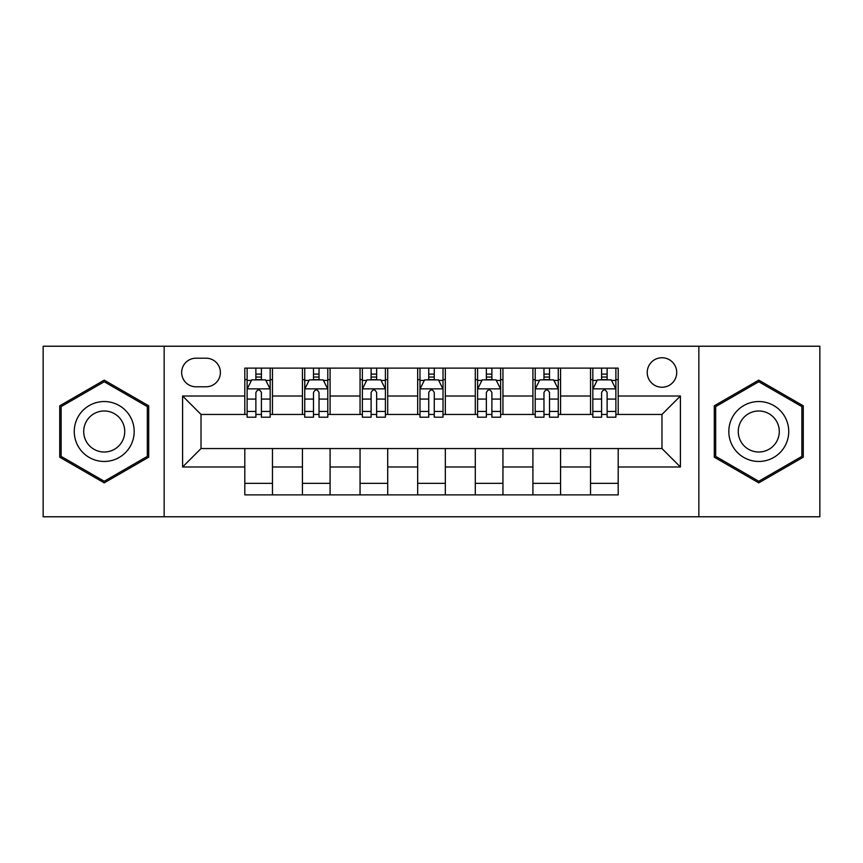 <?xml version="1.0" encoding="UTF-8"?>
<svg xmlns="http://www.w3.org/2000/svg" width="863" height="863" viewBox="0 0 863 863"><rect width="100%" height="100%" fill="white"/><g stroke="black" fill="none" stroke-linecap="round" stroke-linejoin="round"><path stroke-width="1.29" d="M661.975 357.746A14.747 14.747 0 0 0 647.228 372.503A14.747 14.747 0 0 0 661.975 387.25A14.747 14.747 0 0 0 676.721 372.503A14.747 14.747 0 0 0 661.975 357.746M698.847 516.775L819.85 516.775L819.85 346.225L698.847 346.225L698.847 516.775L164.153 516.775L164.153 346.225L43.15 346.225L43.15 516.775L164.153 516.775M195.955 386.786L206.095 386.786A14.293 14.293 0 0 0 220.389 372.503A14.293 14.293 0 0 0 206.095 358.21L195.955 358.21A14.293 14.293 0 0 0 181.662 372.503A14.293 14.293 0 0 0 195.955 386.786M698.847 346.225L164.153 346.225M244.812 466.991L182.589 466.991L182.589 396.009L244.812 396.009L244.812 414.445L201.025 414.445L201.025 448.555L244.812 448.555L244.812 494.877L618.188 494.877L618.188 448.555L661.975 448.555L661.975 414.445L618.188 414.445L618.188 396.009L680.411 396.009L680.411 466.991L618.188 466.991M618.188 396.009L618.188 368.123L244.812 368.123L244.812 396.009M590.529 368.123L590.529 414.445L592.827 414.445M601.587 414.445L607.12 414.445M615.88 414.445L618.188 414.445M590.529 414.445L558.264 414.445M532.913 368.123L532.913 414.445L535.211 414.445M543.97 414.445L549.504 414.445M532.913 414.445L500.637 414.445M475.286 368.123L475.286 414.445L477.595 414.445M486.354 414.445L491.888 414.445M475.286 414.445L443.021 414.445M417.67 368.123L417.67 414.445L419.979 414.445M428.738 414.445L434.262 414.445M417.67 414.445L385.405 414.445M360.054 368.123L360.054 414.445L362.363 414.445M371.112 414.445L376.646 414.445M360.054 414.445L327.789 414.445M302.438 368.123L302.438 414.445L304.736 414.445M313.496 414.445L319.03 414.445M302.438 414.445L270.173 414.445M244.812 414.445L247.12 414.445M255.88 414.445L261.413 414.445M244.812 448.555L272.471 448.555L272.471 494.877M618.188 448.555L272.471 448.555M272.471 368.123L272.471 414.445M244.812 379.644L247.12 379.644M255.88 379.644L261.413 379.644M270.173 379.644L272.471 379.644M244.812 483.356L272.471 483.356M302.438 448.555L302.438 494.877M330.087 368.123L330.087 414.445M302.438 379.644L304.736 379.644M313.496 379.644L319.03 379.644M327.789 379.644L330.087 379.644M330.087 448.555L330.087 494.877M302.438 483.356L330.087 483.356M360.054 448.555L360.054 494.877M387.714 448.555L387.714 494.877M360.054 483.356L387.714 483.356M387.714 368.123L387.714 414.445M360.054 379.644L362.363 379.644M371.112 379.644L376.646 379.644M385.405 379.644L387.714 379.644M417.67 448.555L417.67 494.877M445.33 448.555L445.33 494.877M417.67 483.356L445.33 483.356M445.33 368.123L445.33 414.445M417.67 379.644L419.979 379.644M428.738 379.644L434.262 379.644M443.021 379.644L445.33 379.644M475.286 448.555L475.286 494.877M502.946 448.555L502.946 494.877M475.286 483.356L502.946 483.356M502.946 368.123L502.946 414.445M475.286 379.644L477.595 379.644M486.354 379.644L491.888 379.644M500.637 379.644L502.946 379.644M532.913 448.555L532.913 494.877M560.562 448.555L560.562 494.877M532.913 483.356L560.562 483.356M560.562 368.123L560.562 414.445M532.913 379.644L535.211 379.644M543.97 379.644L549.504 379.644M558.264 379.644L560.562 379.644M590.529 448.555L590.529 494.877M590.529 483.356L618.188 483.356M590.529 379.644L592.827 379.644M601.587 379.644L607.12 379.644M615.88 379.644L618.188 379.644M201.025 414.445L182.589 396.009M201.025 448.555L182.589 466.991M680.411 396.009L661.975 414.445M680.411 466.991L661.975 448.555M104.229 482.859L148.706 457.185L148.706 405.815L104.229 380.141L59.741 405.815L59.741 457.185L104.229 482.859M803.259 405.815L758.771 380.141L714.294 405.815L714.294 457.185L758.771 482.859L803.259 457.185L803.259 405.815M261.413 374.111L255.88 374.111M270.173 411.435L261.413 411.435L261.413 417.207L270.173 417.207L270.173 389.094L265.556 379.871L251.726 379.871L247.12 389.094L247.12 417.207L255.88 417.207L255.88 411.435L247.12 411.435M247.12 389.094L247.12 368.123M270.173 389.094L270.173 368.123M255.88 379.871L255.88 368.123M261.413 368.123L261.413 379.871M261.413 411.435L261.413 392.546C259.569 388.997 257.724 388.997 255.88 392.546L255.88 411.435M319.03 374.111L313.496 374.111M327.789 411.435L319.03 411.435L319.03 417.207L327.789 417.207L327.789 389.094L323.172 379.871L309.353 379.871L304.736 389.094L304.736 417.207L313.496 417.207L313.496 411.435L304.736 411.435M304.736 389.094L304.736 368.123M327.789 389.094L327.789 368.123M313.496 379.871L313.496 368.123M319.03 368.123L319.03 379.871M319.03 411.435L319.03 392.546C317.185 388.997 315.34 388.997 313.496 392.546L313.496 411.435M376.646 374.111L371.112 374.111M385.405 411.435L376.646 411.435L376.646 417.207L385.405 417.207L385.405 389.094L380.799 379.871L366.969 379.871L362.363 389.094L362.363 417.207L371.112 417.207L371.112 411.435L362.363 411.435M362.363 389.094L362.363 368.123M385.405 389.094L385.405 368.123M371.112 379.871L371.112 368.123M376.646 368.123L376.646 379.871M376.646 411.435L376.646 392.546C374.801 388.997 372.967 388.997 371.112 392.546L371.112 411.435M434.262 374.111L428.738 374.111M443.021 411.435L434.262 411.435L434.262 417.207L443.021 417.207L443.021 389.094L438.415 379.871L424.585 379.871L419.979 389.094L419.979 417.207L428.738 417.207L428.738 411.435L419.979 411.435M419.979 389.094L419.979 368.123M443.021 389.094L443.021 368.123M428.738 379.871L428.738 368.123M434.262 368.123L434.262 379.871M434.262 411.435L434.262 392.546C432.428 388.997 430.583 388.997 428.738 392.546L428.738 411.435M491.888 374.111L486.354 374.111M500.637 411.435L491.888 411.435L491.888 417.207L500.637 417.207L500.637 389.094L496.031 379.871L482.201 379.871L477.595 389.094L477.595 417.207L486.354 417.207L486.354 411.435L477.595 411.435M477.595 389.094L477.595 368.123M500.637 389.094L500.637 368.123M486.354 379.871L486.354 368.123M491.888 368.123L491.888 379.871M491.888 411.435L491.888 392.546C490.044 388.997 488.199 388.997 486.354 392.546L486.354 411.435M130.173 416.516A29.957 29.957 0 0 0 89.245 405.556A29.957 29.957 0 0 0 78.274 446.484A29.957 29.957 0 0 0 119.202 457.444A29.957 29.957 0 0 0 130.173 416.516M121.985 421.241A20.507 20.507 0 0 0 93.97 413.733A20.507 20.507 0 0 0 86.462 441.759A20.507 20.507 0 0 0 114.477 449.267A20.507 20.507 0 0 0 121.985 421.241M104.229 481.263L61.122 456.387L61.122 406.613L104.229 381.737L147.325 406.613L147.325 456.387L104.229 481.263M758.771 461.457A29.957 29.957 0 0 0 788.739 431.5A29.957 29.957 0 0 0 758.771 401.543A29.957 29.957 0 0 0 728.814 431.5A29.957 29.957 0 0 0 758.771 461.457M758.771 452.007A20.507 20.507 0 0 0 779.289 431.5A20.507 20.507 0 0 0 758.771 410.993A20.507 20.507 0 0 0 738.264 431.5A20.507 20.507 0 0 0 758.771 452.007M715.675 406.613L758.771 381.737L801.878 406.613L801.878 456.387L758.771 481.263L715.675 456.387L715.675 406.613M549.504 374.111L543.97 374.111M558.264 411.435L549.504 411.435L549.504 417.207L558.264 417.207L558.264 389.094L553.647 379.871L539.828 379.871L535.211 389.094L535.211 417.207L543.97 417.207L543.97 411.435L535.211 411.435M535.211 389.094L535.211 368.123M558.264 389.094L558.264 368.123M543.97 379.871L543.97 368.123M549.504 368.123L549.504 379.871M549.504 411.435L549.504 392.546C547.66 388.997 545.815 388.997 543.97 392.546L543.97 411.435M607.12 374.111L601.587 374.111M615.88 411.435L607.12 411.435L607.12 417.207L615.88 417.207L615.88 389.094L611.274 379.871L597.444 379.871L592.827 389.094L592.827 417.207L601.587 417.207L601.587 411.435L592.827 411.435M592.827 389.094L592.827 368.123M615.88 389.094L615.88 368.123M601.587 379.871L601.587 368.123M607.12 368.123L607.12 379.871M607.12 411.435L607.12 392.546C605.276 388.997 603.442 388.997 601.587 392.546L601.587 411.435M302.438 466.991L272.471 466.991M302.438 396.009L272.471 396.009M360.054 396.009L330.087 396.009M360.054 466.991L330.087 466.991M417.67 396.009L387.714 396.009M417.67 466.991L387.714 466.991M475.286 396.009L445.33 396.009M475.286 466.991L445.33 466.991M532.913 396.009L502.946 396.009M532.913 466.991L502.946 466.991M590.529 396.009L560.562 396.009M590.529 466.991L560.562 466.991M270.054 388.857L247.239 388.857M247.12 380.432L251.457 380.432M265.836 380.432L270.173 380.432M255.88 399.073L247.12 399.073M270.173 399.073L261.413 399.073M261.413 377.045L255.88 377.045M327.67 388.857L304.855 388.857M304.736 380.432L309.073 380.432M323.452 380.432L327.789 380.432M313.496 399.073L304.736 399.073M327.789 399.073L319.03 399.073M319.03 377.045L313.496 377.045M385.286 388.857L362.471 388.857M362.363 380.432L366.689 380.432M381.068 380.432L385.405 380.432M371.112 399.073L362.363 399.073M385.405 399.073L376.646 399.073M376.646 377.045L371.112 377.045M442.913 388.857L420.087 388.857M419.979 380.432L424.305 380.432M438.695 380.432L443.021 380.432M428.738 399.073L419.979 399.073M443.021 399.073L434.262 399.073M434.262 377.045L428.738 377.045M500.529 388.857L477.714 388.857M477.595 380.432L481.932 380.432M496.311 380.432L500.637 380.432M486.354 399.073L477.595 399.073M500.637 399.073L491.888 399.073M491.888 377.045L486.354 377.045M558.145 388.857L535.33 388.857M535.211 380.432L539.548 380.432M553.927 380.432L558.264 380.432M543.97 399.073L535.211 399.073M558.264 399.073L549.504 399.073M549.504 377.045L543.97 377.045M615.761 388.857L592.946 388.857M592.827 380.432L597.164 380.432M611.543 380.432L615.88 380.432M601.587 399.073L592.827 399.073M615.88 399.073L607.12 399.073M607.12 377.045L601.587 377.045"/></g></svg>
